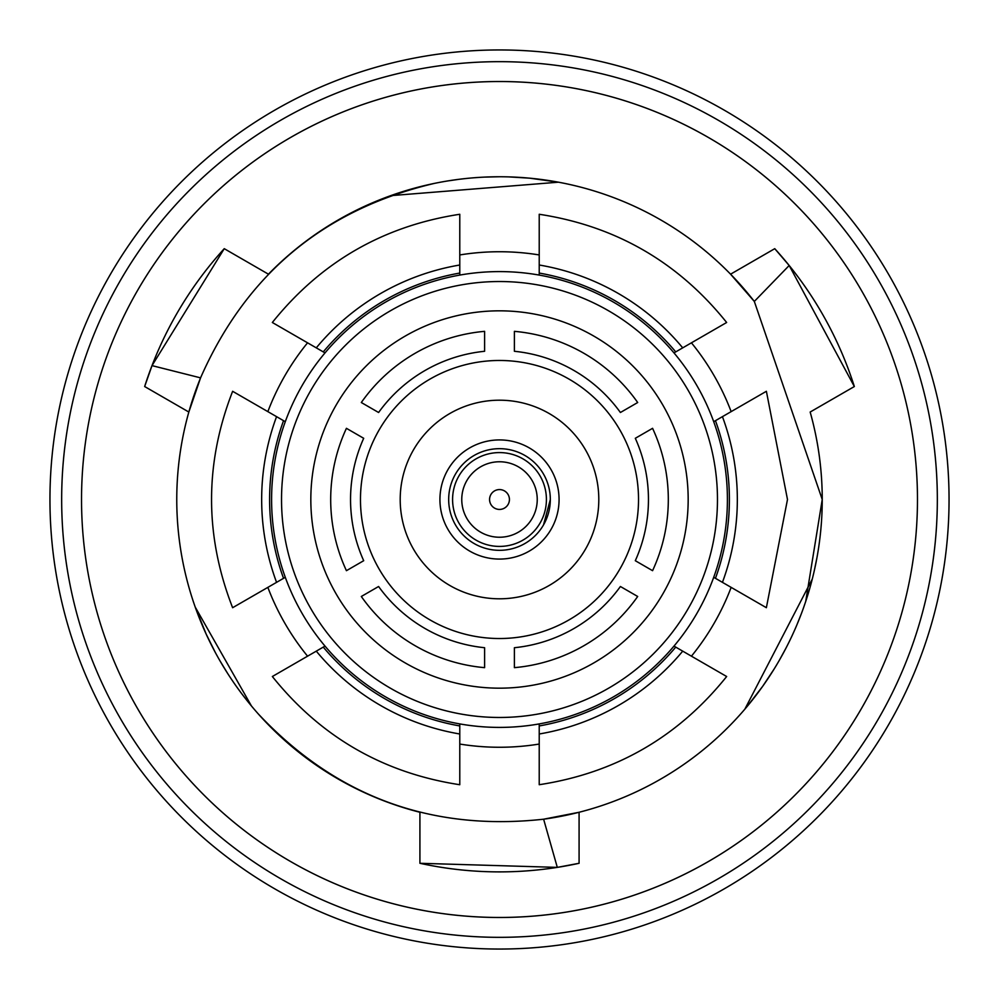 <?xml version="1.0" encoding="UTF-8"?>
<svg xmlns="http://www.w3.org/2000/svg" width="999" height="999" viewBox="0 0 999 999"><rect width="100%" height="100%" fill="white"/><g stroke="black" fill="none" stroke-linecap="round" stroke-linejoin="round"><path stroke-width="1.5" d="M937.337 499.5A437.837 437.837 0 0 1 499.5 937.337A437.837 437.837 0 0 1 61.663 499.5A437.837 437.837 0 0 1 499.5 61.663A437.837 437.837 0 0 1 937.337 499.5A437.837 437.837 0 0 0 499.5 61.663A437.837 437.837 0 0 0 61.663 499.5M949.05 499.5A449.55 449.55 0 0 1 499.5 949.05A449.55 449.55 0 0 1 49.95 499.5A449.55 449.55 0 0 1 499.5 49.95A449.55 449.55 0 0 1 949.05 499.5M439.922 499.5A59.578 59.578 0 0 1 499.5 439.922A59.578 59.578 0 0 1 559.078 499.5A59.578 59.578 0 0 1 499.5 559.078A59.578 59.578 0 0 1 439.922 499.5M400.199 499.5A99.301 99.301 0 0 1 499.5 400.199A99.301 99.301 0 0 1 598.801 499.5A99.301 99.301 0 0 1 499.5 598.801A99.301 99.301 0 0 1 400.199 499.5M638.523 499.5A139.023 139.023 0 0 1 499.5 638.523A139.023 139.023 0 0 1 360.477 499.5A139.023 139.023 0 0 1 499.5 360.477A139.023 139.023 0 0 1 638.523 499.5M310.826 499.5A188.674 188.674 0 0 1 499.5 310.826A188.674 188.674 0 0 1 688.174 499.5A188.674 188.674 0 0 1 499.5 688.174A188.674 188.674 0 0 1 310.826 499.5M717.469 499.5A217.969 217.969 0 0 1 499.5 717.469A217.969 217.969 0 0 1 281.531 499.5A217.969 217.969 0 0 1 499.5 281.531A217.969 217.969 0 0 1 717.469 499.5M323.264 351.885A229.895 229.895 0 0 1 459.777 273.064L459.777 214.273C383.254 226.011 320.779 262.088 272.34 322.49L325.012 352.897A227.897 227.897 0 0 0 285.289 421.69L232.63 391.296C204.533 463.424 204.533 535.576 232.617 607.717L283.541 578.321A229.895 229.895 0 0 1 283.541 420.679M325.012 352.897A227.897 227.897 0 0 1 459.777 275.087L459.777 273.064M539.223 273.064A229.895 229.895 0 0 1 675.736 351.885L726.648 322.49C678.221 262.088 615.746 226.011 539.223 214.273L539.223 275.087A227.897 227.897 0 0 0 459.777 275.087M539.223 275.087A227.897 227.897 0 0 1 673.988 352.897L675.736 351.885M715.459 420.679A229.895 229.895 0 0 1 715.459 578.321L766.37 607.704L787.487 499.5L766.383 391.283L713.711 421.69A227.897 227.897 0 0 0 673.988 352.897M713.711 421.69A227.897 227.897 0 0 1 713.711 577.31L715.459 578.321M283.541 578.321L285.289 577.31A227.897 227.897 0 0 1 285.289 421.69M731.156 587.375A247.764 247.764 0 0 1 691.433 656.181M539.223 744.055A247.764 247.764 0 0 1 459.777 744.055M307.567 656.181A247.764 247.764 0 0 1 267.844 587.375M155.757 392.944L144.655 386.538A372.39 372.39 0 0 1 224.251 248.676L152.01 365.622L200.562 377.859L188.836 412.038A322.739 322.739 0 0 1 200.562 377.859C246.141 274.226 324.013 209.428 434.19 183.441L434.615 183.354M390.696 195.654L558.441 182.193L529.77 178.184M529.482 178.159L509.128 176.91M499.163 176.761L485.139 177.085M478.946 177.422L474.45 177.735M465.846 178.521L459.965 179.196M459.39 179.258L448.014 180.894M447.552 180.969L446.765 181.094M224.251 248.676L268.431 274.188A322.739 322.739 0 0 1 754.32 301.436L730.569 274.188L774.749 248.676A372.39 372.39 0 0 1 854.345 386.538L789.185 265.497L754.32 301.436L822.239 499.5A322.739 322.739 0 0 1 543.618 819.205L579.083 812.274L579.083 863.286L579.083 812.274M419.917 863.286L557.305 867.382L579.083 863.286A372.39 372.39 0 0 1 419.917 863.286L419.917 812.274A322.739 322.739 0 0 1 188.836 412.038L144.655 386.538L152.01 365.622M805.731 601.386L822.239 499.5A322.739 322.739 0 0 0 810.164 412.038L854.345 386.538M817.045 557.192L814.26 570.829M812.299 578.995L744.829 709.203M747.102 706.518L762.624 686.388M762.799 686.138L774.063 669.13M779.17 660.576L785.901 648.276M788.711 642.744L790.684 638.686M794.305 630.844L796.665 625.424M796.89 624.887L801.161 614.21M801.335 613.773L801.61 613.036M258.142 713.761L258.441 714.085C336.026 796.515 431.093 831.555 543.618 819.205L557.305 867.382M290.759 745.654L280.344 736.425M251.448 705.981L195.23 607.105L206.094 633.928M206.219 634.203L215.309 652.459M220.167 661.163L227.46 673.139M230.844 678.346L233.391 682.105M238.349 689.135L241.87 693.893M242.22 694.355L249.325 703.396M648.451 499.5A148.951 148.951 0 0 1 635.302 560.701L652.572 570.679A168.819 168.819 0 0 0 652.572 428.321L635.302 438.299A148.951 148.951 0 0 1 648.451 499.5M870.903 691.233A417.969 417.969 0 0 1 128.097 691.233M637.687 596.478A168.819 168.819 0 0 1 514.398 667.657L514.398 647.714A148.951 148.951 0 0 0 620.404 586.5L637.687 596.478M514.398 331.343A168.819 168.819 0 0 1 637.687 402.522L620.404 412.5A148.951 148.951 0 0 0 514.398 351.286L514.398 331.343M361.313 402.522A168.819 168.819 0 0 1 484.602 331.343L484.602 351.286A148.951 148.951 0 0 0 378.596 412.5L361.313 402.522M346.428 570.679A168.819 168.819 0 0 1 346.428 428.321L363.698 438.299A148.951 148.951 0 0 0 363.698 560.701L346.428 570.679M316.283 651.148L272.352 676.51C320.779 736.912 383.254 772.989 459.777 784.727L459.777 725.936A229.895 229.895 0 0 1 323.264 647.115L316.283 651.148A237.837 237.837 0 0 0 459.777 733.99M459.777 725.936L459.777 723.913A227.897 227.897 0 0 1 325.012 646.103L323.264 647.115M267.844 411.625A247.764 247.764 0 0 1 307.567 342.819M459.777 254.945A247.764 247.764 0 0 1 539.223 254.945M691.433 342.819A247.764 247.764 0 0 1 731.156 411.625M726.648 676.51L675.736 647.115A229.895 229.895 0 0 1 539.223 725.936L539.223 784.715C615.746 772.989 678.221 736.912 726.66 676.51M675.736 647.115L673.988 646.103A227.897 227.897 0 0 1 539.223 723.913L539.223 725.936M673.988 646.103A227.897 227.897 0 0 0 713.711 577.31M459.777 723.913A227.897 227.897 0 0 0 539.223 723.913M285.289 577.31A227.897 227.897 0 0 0 325.012 646.103M484.602 667.657A168.819 168.819 0 0 1 361.313 596.478L378.596 586.5A148.951 148.951 0 0 0 484.602 647.714L484.602 667.657M128.097 307.767A417.969 417.969 0 0 1 870.903 307.767M763.661 255.082L774.749 248.676L789.185 265.497M499.5 509.428A9.928 9.928 0 0 0 509.428 499.5A9.928 9.928 0 0 0 499.5 489.572A9.928 9.928 0 0 0 489.572 499.5A9.928 9.928 0 0 0 499.5 509.428M499.5 537.237A37.737 37.737 0 0 0 537.237 499.5A37.737 37.737 0 0 0 499.5 461.763A37.737 37.737 0 0 0 461.763 499.5A37.737 37.737 0 0 0 499.5 537.237M499.5 546.416A46.916 46.916 0 0 0 546.416 499.5A46.916 46.916 0 0 0 499.5 452.584A46.916 46.916 0 0 0 452.584 499.5A46.916 46.916 0 0 0 499.5 546.416M499.5 550.324A50.824 50.824 0 0 0 550.324 499.5A50.824 50.824 0 0 0 499.5 448.676A50.824 50.824 0 0 0 448.676 499.5A50.824 50.824 0 0 0 499.5 550.324M550.324 499.5L543.518 524.912M917.469 499.5A417.969 417.969 0 0 1 499.5 917.469A417.969 417.969 0 0 1 81.531 499.5A417.969 417.969 0 0 1 499.5 81.531A417.969 417.969 0 0 1 917.469 499.5M722.439 416.658A237.837 237.837 0 0 1 722.439 582.342M539.223 265.01A237.837 237.837 0 0 1 682.717 347.852M316.283 347.852A237.837 237.837 0 0 1 459.777 265.01M276.561 582.342A237.837 237.837 0 0 1 276.561 416.658M682.717 651.148A237.837 237.837 0 0 1 539.223 733.99"/></g></svg>
